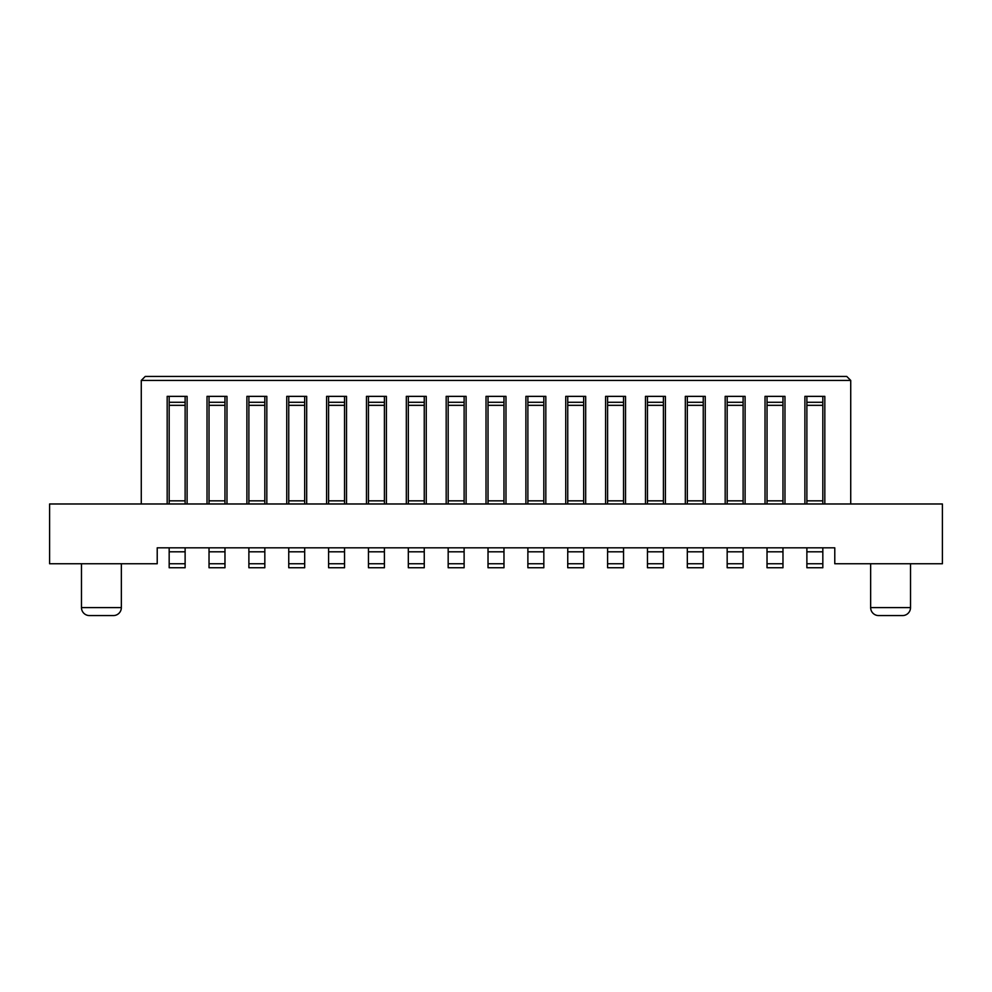 <?xml version="1.0" encoding="UTF-8"?>
<svg xmlns="http://www.w3.org/2000/svg" width="992" height="992" viewBox="0 0 992 992"><rect width="100%" height="100%" fill="white"/><g stroke="black" fill="none" stroke-linecap="round" stroke-linejoin="round"><path stroke-width="1.49" d="M408.32 551.8L408.32 563.754L424.254 563.754L424.254 551.8L408.32 551.8L408.32 547.82L464.12 547.82L464.12 551.8L448.173 551.8L448.173 547.82M408.32 547.82L384.4 547.82L384.4 551.8L368.454 551.8L368.454 547.82L344.546 547.82L344.546 551.8L328.6 551.8L328.6 547.82L304.68 547.82L304.68 551.8L288.746 551.8L288.746 547.82L264.827 547.82L264.827 551.8L248.88 551.8L248.88 547.82L224.973 547.82L224.973 551.8L209.027 551.8L209.027 547.82L185.12 547.82L185.12 551.8L169.173 551.8L169.173 547.82L157.22 547.82L157.22 563.754L49.6 563.754L49.6 503.973L942.4 503.973L942.4 563.754L834.78 563.754L834.78 547.82L822.827 547.82L822.827 551.8L806.88 551.8L806.88 547.82L782.973 547.82L782.973 551.8L767.027 551.8L767.027 547.82L743.12 547.82L743.12 551.8L727.173 551.8L727.173 547.82L703.254 547.82L703.254 551.8L687.32 551.8L687.32 547.82L663.4 547.82L663.4 551.8L647.454 551.8L647.454 547.82L623.546 547.82L623.546 551.8L607.6 551.8L607.6 547.82L583.68 547.82L583.68 551.8L567.746 551.8L567.746 547.82L543.827 547.82L543.827 551.8L527.88 551.8L527.88 547.82L503.973 547.82L503.973 551.8L488.027 551.8L488.027 547.82L464.12 547.82M81.48 563.754L81.48 607.6A7.973 7.973 90 0 0 89.454 615.573L113.373 615.573A7.973 7.973 90 0 0 121.346 607.6L121.346 563.754M902.398 615.573L902.546 615.573A7.973 7.973 90 0 0 910.52 607.6L910.52 563.754M870.654 563.754L870.654 607.6A7.973 7.973 90 0 0 878.627 615.573L902.546 615.573M846.746 376.427L145.254 376.427L141.273 380.42L850.727 380.42L846.746 376.427M406.323 503.973L406.323 396.354L426.25 396.354L426.25 503.973M366.47 503.973L366.47 396.354L386.396 396.354L386.396 503.973M326.604 503.973L326.604 396.354L346.53 396.354L346.53 503.973M286.75 503.973L286.75 396.354L306.677 396.354L306.677 503.973M246.896 503.973L246.896 396.354L266.823 396.354L266.823 503.973M207.03 503.973L207.03 396.354L226.97 396.354L226.97 503.973M167.177 503.973L167.177 396.354L187.104 396.354L187.104 503.973M141.273 503.973L141.273 380.42M850.727 380.42L850.727 503.973M804.896 503.973L804.896 396.354L824.823 396.354L824.823 503.973M765.03 503.973L765.03 396.354L784.97 396.354L784.97 503.973M725.177 503.973L725.177 396.354L745.104 396.354L745.104 503.973M685.323 503.973L685.323 396.354L705.25 396.354L705.25 503.973M645.47 503.973L645.47 396.354L665.396 396.354L665.396 503.973M605.604 503.973L605.604 396.354L625.53 396.354L625.53 503.973M565.75 503.973L565.75 396.354L585.677 396.354L585.677 503.973M525.896 503.973L525.896 396.354L545.823 396.354L545.823 503.973M486.03 503.973L486.03 396.354L505.97 396.354L505.97 503.973M446.177 503.973L446.177 396.354L466.104 396.354L466.104 503.973M408.32 405.331L424.254 405.331L424.254 396.366L408.32 396.366L426.25 396.354L406.323 396.354L408.32 396.354L408.32 503.973L424.254 503.973L408.32 503.973M424.254 405.331L424.254 500.848L408.32 500.848M424.254 500.848L424.254 503.973M368.454 402.268L384.4 402.268L384.4 396.366L368.454 396.366L386.396 396.354L366.47 396.354L368.454 396.354L368.454 503.973L384.4 503.973L368.454 503.973M384.4 402.268L384.4 500.848L368.454 500.848M384.4 500.848L384.4 503.973M384.4 405.331L368.454 405.331M328.6 402.268L344.546 402.268L344.546 396.366L328.6 396.366L346.53 396.354L326.604 396.354L328.6 396.354L328.6 503.973L344.546 503.973L328.6 503.973M344.546 402.268L344.546 500.848L328.6 500.848M344.546 500.848L344.546 503.973M344.546 405.331L328.6 405.331M288.746 402.268L304.68 402.268L304.68 396.366L288.746 396.366L306.677 396.354L286.75 396.354L288.746 396.354L288.746 503.973L304.68 503.973L288.746 503.973M304.68 402.268L304.68 500.848L288.746 500.848M304.68 500.848L304.68 503.973M304.68 405.331L288.746 405.331M248.88 402.268L264.827 402.268L264.827 396.366L248.88 396.366L266.823 396.354L246.896 396.354L248.88 396.354L248.88 503.973L264.827 503.973L248.88 503.973M264.827 402.268L264.827 500.848L248.88 500.848M264.827 500.848L264.827 503.973M264.827 405.331L248.88 405.331M209.027 402.268L224.973 402.268L224.973 396.366L209.027 396.366L226.97 396.354L207.03 396.354L209.027 396.354L209.027 503.973L224.973 503.973L209.027 503.973M224.973 402.268L224.973 500.848L209.027 500.848M224.973 500.848L224.973 503.973M224.973 405.331L209.027 405.331M169.173 402.268L185.12 402.268L185.12 396.366L169.173 396.366L187.104 396.354L167.177 396.354L169.173 396.354L169.173 503.973L185.12 503.973L169.173 503.973M185.12 402.268L185.12 500.848L169.173 500.848M185.12 500.848L185.12 503.973M185.12 405.331L169.173 405.331M822.827 405.331L822.827 396.366L806.88 396.366L824.823 396.354L804.896 396.354L806.88 396.354L806.88 503.973L822.827 503.973L822.827 405.331L806.88 405.331M822.827 500.848L806.88 500.848M806.88 503.973L822.827 503.973M767.027 405.331L782.973 405.331L782.973 396.366L767.027 396.366L784.97 396.354L765.03 396.354L767.027 396.354L767.027 503.973L782.973 503.973L767.027 503.973M782.973 405.331L782.973 500.848L767.027 500.848M782.973 500.848L782.973 503.973M727.173 405.331L743.12 405.331L743.12 396.366L727.173 396.366L745.104 396.354L725.177 396.354L727.173 396.354L727.173 503.973L743.12 503.973L727.173 503.973M743.12 405.331L743.12 500.848L727.173 500.848M743.12 500.848L743.12 503.973M687.32 405.331L703.254 405.331L703.254 396.366L687.32 396.366L705.25 396.354L685.323 396.354L687.32 396.354L687.32 503.973L703.254 503.973L687.32 503.973M703.254 405.331L703.254 500.848L687.32 500.848M703.254 500.848L703.254 503.973M647.454 405.331L663.4 405.331L663.4 396.366L647.454 396.366L665.396 396.354L645.47 396.354L647.454 396.354L647.454 503.973L663.4 503.973L647.454 503.973M663.4 405.331L663.4 500.848L647.454 500.848M663.4 500.848L663.4 503.973M607.6 405.331L623.546 405.331L623.546 396.366L607.6 396.366L625.53 396.354L605.604 396.354L607.6 396.354L607.6 503.973L623.546 503.973L607.6 503.973M623.546 405.331L623.546 500.848L607.6 500.848M623.546 500.848L623.546 503.973M567.746 405.331L583.68 405.331L583.68 396.366L567.746 396.366L585.677 396.354L565.75 396.354L567.746 396.354L567.746 503.973L583.68 503.973L567.746 503.973M583.68 405.331L583.68 500.848L567.746 500.848M583.68 500.848L583.68 503.973M527.88 405.331L543.827 405.331L543.827 396.366L527.88 396.366L545.823 396.354L525.896 396.354L527.88 396.354L527.88 503.973L543.827 503.973L527.88 503.973M543.827 405.331L543.827 500.848L527.88 500.848M543.827 500.848L543.827 503.973M488.027 402.268L503.973 402.268L503.973 396.366L488.027 396.366L505.97 396.354L486.03 396.354L488.027 396.354L488.027 503.973L503.973 503.973L488.027 503.973M503.973 402.268L503.973 500.848L488.027 500.848M503.973 500.848L503.973 503.973M503.973 405.331L488.027 405.331M448.173 402.268L464.12 402.268L464.12 396.366L448.173 396.366L466.104 396.354L446.177 396.354L448.173 396.354L448.173 503.973L464.12 503.973L448.173 503.973M464.12 402.268L464.12 500.848L448.173 500.848M464.12 500.848L464.12 503.973M464.12 405.331L448.173 405.331M169.173 551.8L169.173 563.754L185.12 563.754L185.12 567.746L169.173 567.746L169.173 563.754M185.12 563.754L185.12 551.8M169.173 547.82L185.12 547.82M209.027 551.8L209.027 563.754L224.973 563.754L224.973 567.746L209.027 567.746L209.027 563.754M224.973 563.754L224.973 551.8M209.027 547.82L224.973 547.82M248.88 551.8L248.88 563.754L264.827 563.754L264.827 567.746L248.88 567.746L248.88 563.754M264.827 563.754L264.827 551.8M248.88 547.82L264.827 547.82M288.746 551.8L288.746 563.754L304.68 563.754L304.68 567.746L288.746 567.746L288.746 563.754M304.68 563.754L304.68 551.8M288.746 547.82L304.68 547.82M328.6 551.8L328.6 563.754L344.546 563.754L344.546 567.746L328.6 567.746L328.6 563.754M344.546 563.754L344.546 551.8M328.6 547.82L344.546 547.82M368.454 551.8L368.454 563.754L384.4 563.754L384.4 567.746L368.454 567.746L368.454 563.754M384.4 563.754L384.4 551.8M368.454 547.82L384.4 547.82M424.254 563.754L424.254 567.746L408.32 567.746L408.32 563.754M424.254 547.82L424.254 551.8M448.173 551.8L448.173 563.754L464.12 563.754L464.12 567.746L448.173 567.746L448.173 563.754M464.12 563.754L464.12 551.8M488.027 551.8L488.027 563.754L503.973 563.754L503.973 567.746L488.027 567.746L488.027 563.754M503.973 563.754L503.973 551.8M488.027 547.82L503.973 547.82M527.88 551.8L527.88 563.754L543.827 563.754L543.827 567.746L527.88 567.746L527.88 563.754M543.827 563.754L543.827 551.8M527.88 547.82L543.827 547.82M567.746 551.8L567.746 563.754L583.68 563.754L583.68 567.746L567.746 567.746L567.746 563.754M583.68 563.754L583.68 551.8M567.746 547.82L583.68 547.82M607.6 551.8L607.6 563.754L623.546 563.754L623.546 567.746L607.6 567.746L607.6 563.754M623.546 563.754L623.546 551.8M607.6 547.82L623.546 547.82M647.454 551.8L647.454 563.754L663.4 563.754L663.4 567.746L647.454 567.746L647.454 563.754M663.4 563.754L663.4 551.8M647.454 547.82L663.4 547.82M687.32 551.8L687.32 563.754L703.254 563.754L703.254 567.746L687.32 567.746L687.32 563.754M703.254 563.754L703.254 551.8M687.32 547.82L703.254 547.82M727.173 551.8L727.173 563.754L743.12 563.754L743.12 567.746L727.173 567.746L727.173 563.754M743.12 563.754L743.12 551.8M727.173 547.82L743.12 547.82M767.027 551.8L767.027 563.754L782.973 563.754L782.973 567.746L767.027 567.746L767.027 563.754M782.973 563.754L782.973 551.8M767.027 547.82L782.973 547.82M806.88 551.8L806.88 563.754L822.827 563.754L822.827 567.746L806.88 567.746L806.88 563.754M822.827 563.754L822.827 551.8M806.88 547.82L822.827 547.82M81.48 607.6L121.346 607.6M870.654 607.6L910.52 607.6M424.254 402.268L408.32 402.268M822.827 402.268L806.88 402.268M782.973 402.268L767.027 402.268M743.12 402.268L727.173 402.268M703.254 402.268L687.32 402.268M663.4 402.268L647.454 402.268M623.546 402.268L607.6 402.268M583.68 402.268L567.746 402.268M543.827 402.268L527.88 402.268"/></g></svg>
